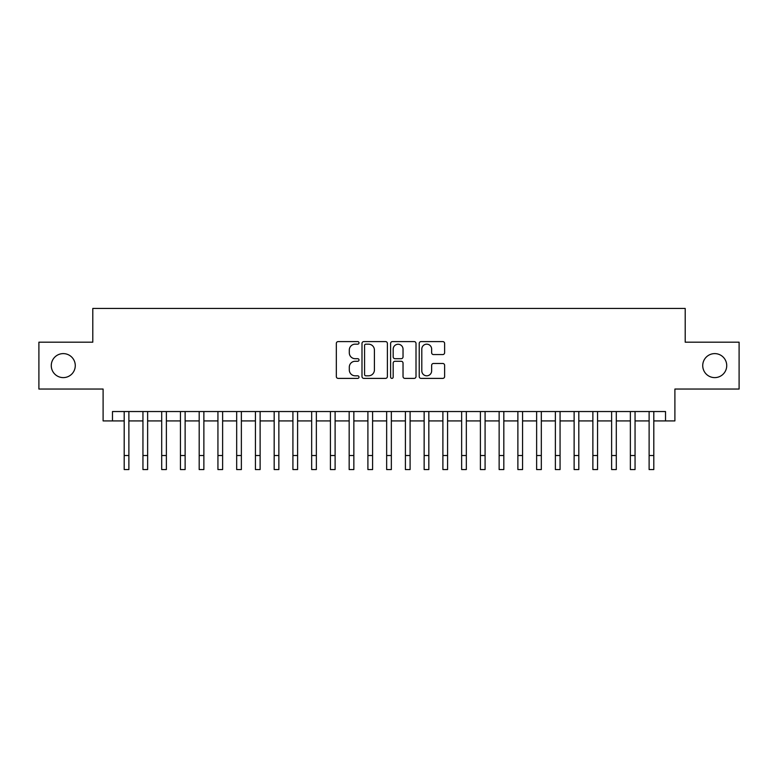 <?xml version="1.0" encoding="UTF-8"?>
<svg xmlns="http://www.w3.org/2000/svg" width="778" height="778" viewBox="0 0 778 778"><rect width="100%" height="100%" fill="white"/><g stroke="black" fill="none" stroke-linecap="round" stroke-linejoin="round"><path stroke-width="1.17" d="M359.008 342.874A1.284 1.284 0 0 0 357.715 341.591L338.167 341.591A1.838 1.838 0 0 0 336.329 343.429L336.329 376.552A1.838 1.838 0 0 0 338.167 378.39L357.715 378.39A1.284 1.284 0 0 0 359.008 377.106A1.284 1.284 0 0 0 357.715 375.813L355.186 375.813A5.884 5.884 0 0 1 349.303 369.929L349.303 367.167A5.884 5.884 0 0 1 355.186 361.274L357.715 361.274A1.284 1.284 0 0 0 359.008 359.99A1.284 1.284 0 0 0 357.715 358.697L355.186 358.697A5.884 5.884 0 0 1 349.303 352.813L349.303 350.051A5.884 5.884 0 0 1 355.186 344.168L357.715 344.168A1.284 1.284 0 0 0 359.008 342.874M702.729 365.611A12.001 12.001 0 0 0 714.729 377.612A12.001 12.001 0 0 0 726.73 365.611A12.001 12.001 0 0 0 714.729 353.611A12.001 12.001 0 0 0 702.729 365.611M51.27 365.611A12.001 12.001 0 0 0 63.271 377.612A12.001 12.001 0 0 0 75.272 365.611A12.001 12.001 0 0 0 63.271 353.611A12.001 12.001 0 0 0 51.27 365.611M442.779 354.564A1.838 1.838 0 0 0 444.617 352.716L444.617 343.429A1.838 1.838 0 0 0 442.779 341.591L421.063 341.591A1.838 1.838 0 0 0 419.225 343.429L419.225 376.552A1.838 1.838 0 0 0 421.063 378.39L442.779 378.39A1.838 1.838 0 0 0 444.617 376.552L444.617 365.329A1.838 1.838 0 0 0 442.779 363.482L433.482 363.482A1.838 1.838 0 0 0 431.644 365.329L431.644 370.892A4.921 4.921 0 0 1 426.723 375.813A4.921 4.921 0 0 1 421.802 370.892L421.802 349.089A4.921 4.921 0 0 1 426.723 344.168A4.921 4.921 0 0 1 431.644 349.089L431.644 352.716A1.838 1.838 0 0 0 433.482 354.564L442.779 354.564M112.479 420.917L112.479 411.543L665.521 411.543L665.521 420.917L674.896 420.917L674.896 389.049L739.1 389.049L739.1 342.184L685.204 342.184L685.204 308.438L92.796 308.438L92.796 342.184L38.9 342.184L38.9 389.049L103.104 389.049L103.104 420.917L124.198 420.917M387.386 343.429A1.838 1.838 0 0 0 385.548 341.591L363.832 341.591A1.838 1.838 0 0 0 361.994 343.429L361.994 376.552A1.838 1.838 0 0 0 363.832 378.39L385.548 378.39A1.838 1.838 0 0 0 387.386 376.552L387.386 343.429M392.452 341.591L414.168 341.591A1.838 1.838 0 0 1 416.006 343.429L416.006 376.552A1.838 1.838 0 0 1 414.168 378.39L404.871 378.39A1.838 1.838 0 0 1 403.033 376.552L403.033 363.122A1.838 1.838 0 0 0 401.195 361.274L395.029 361.274A1.838 1.838 0 0 0 393.182 363.122L393.182 377.106A1.284 1.284 0 0 1 391.898 378.39A1.284 1.284 0 0 1 390.614 377.106L390.614 343.429A1.838 1.838 0 0 1 392.452 341.591M128.885 420.917L142.948 420.917M147.635 420.917L161.698 420.917M166.375 420.917L180.438 420.917M185.125 420.917L199.187 420.917M203.875 420.917L217.937 420.917M222.625 420.917L236.677 420.917M241.365 420.917L255.427 420.917M260.115 420.917L274.177 420.917M278.864 420.917L292.917 420.917M297.604 420.917L311.667 420.917M316.354 420.917L330.417 420.917M335.104 420.917L349.166 420.917M353.854 420.917L367.906 420.917M372.594 420.917L386.656 420.917M391.344 420.917L405.406 420.917M410.094 420.917L424.146 420.917M428.834 420.917L442.896 420.917M447.583 420.917L461.646 420.917M466.333 420.917L480.396 420.917M485.083 420.917L499.136 420.917M503.823 420.917L517.885 420.917M522.573 420.917L536.635 420.917M541.323 420.917L555.375 420.917M560.063 420.917L574.125 420.917M578.813 420.917L592.875 420.917M597.562 420.917L611.625 420.917M616.302 420.917L630.365 420.917M635.052 420.917L649.115 420.917M653.802 420.917L665.521 420.917M365.864 344.168A1.284 1.284 0 0 0 364.571 345.451L364.571 374.529A1.284 1.284 0 0 0 365.864 375.813L368.529 375.813A5.884 5.884 0 0 0 374.413 369.929L374.413 350.051A5.884 5.884 0 0 0 368.529 344.168L365.864 344.168M403.033 349.176A4.921 4.921 0 0 0 398.112 344.255A4.921 4.921 0 0 0 393.182 349.176L393.182 356.859A1.838 1.838 0 0 0 395.029 358.697L401.195 358.697A1.838 1.838 0 0 0 403.033 356.859L403.033 349.176M124.198 455.509L128.885 455.509L128.885 469.562L124.198 469.562L124.198 411.543M128.885 455.509L128.885 411.543M142.948 469.562L147.635 469.562L142.948 469.562L142.948 411.543M147.635 469.562L147.635 411.543M161.698 469.562L166.375 469.562L161.698 469.562L161.698 411.543M166.375 469.562L166.375 411.543M180.438 469.562L185.125 469.562L180.438 469.562L180.438 411.543M185.125 469.562L185.125 411.543M199.187 469.562L203.875 469.562L199.187 469.562L199.187 411.543M203.875 469.562L203.875 411.543M217.937 469.562L222.625 469.562L217.937 469.562L217.937 411.543M222.625 469.562L222.625 411.543M236.677 469.562L241.365 469.562L236.677 469.562L236.677 411.543M241.365 469.562L241.365 411.543M255.427 469.562L260.115 469.562L255.427 469.562L255.427 411.543M260.115 469.562L260.115 411.543M274.177 469.562L278.864 469.562L274.177 469.562L274.177 411.543M278.864 469.562L278.864 411.543M292.917 469.562L297.604 469.562L292.917 469.562L292.917 411.543M297.604 469.562L297.604 411.543M311.667 469.562L316.354 469.562L311.667 469.562L311.667 411.543M316.354 469.562L316.354 411.543M330.417 469.562L335.104 469.562L330.417 469.562L330.417 411.543M335.104 469.562L335.104 411.543M349.166 469.562L353.854 469.562L349.166 469.562L349.166 411.543M353.854 469.562L353.854 411.543M367.906 469.562L372.594 469.562L367.906 469.562L367.906 411.543M372.594 469.562L372.594 411.543M386.656 469.562L391.344 469.562L386.656 469.562L386.656 411.543M391.344 469.562L391.344 411.543M405.406 469.562L410.094 469.562L405.406 469.562L405.406 411.543M410.094 469.562L410.094 411.543M424.146 469.562L428.834 469.562L424.146 469.562L424.146 411.543M428.834 469.562L428.834 411.543M442.896 469.562L447.583 469.562L442.896 469.562L442.896 411.543M447.583 469.562L447.583 411.543M461.646 469.562L466.333 469.562L461.646 469.562L461.646 411.543M466.333 469.562L466.333 411.543M480.396 469.562L485.083 469.562L480.396 469.562L480.396 411.543M485.083 469.562L485.083 411.543M499.136 469.562L503.823 469.562L499.136 469.562L499.136 411.543M503.823 469.562L503.823 411.543M517.885 469.562L522.573 469.562L517.885 469.562L517.885 411.543M522.573 469.562L522.573 411.543M536.635 469.562L541.323 469.562L536.635 469.562L536.635 411.543M541.323 469.562L541.323 411.543M555.375 469.562L560.063 469.562L555.375 469.562L555.375 411.543M560.063 469.562L560.063 411.543M574.125 469.562L578.813 469.562L574.125 469.562L574.125 411.543M578.813 469.562L578.813 411.543M592.875 469.562L597.562 469.562L592.875 469.562L592.875 411.543M597.562 469.562L597.562 411.543M611.625 469.562L616.302 469.562L611.625 469.562L611.625 411.543M616.302 469.562L616.302 411.543M630.365 469.562L635.052 469.562L630.365 469.562L630.365 411.543M635.052 469.562L635.052 411.543M649.115 469.562L653.802 469.562L649.115 469.562L649.115 411.543M653.802 469.562L653.802 411.543M142.948 455.509L147.635 455.509M161.698 455.509L166.375 455.509M180.438 455.509L185.125 455.509M199.187 455.509L203.875 455.509M217.937 455.509L222.625 455.509M236.677 455.509L241.365 455.509M255.427 455.509L260.115 455.509M274.177 455.509L278.864 455.509M292.917 455.509L297.604 455.509M311.667 455.509L316.354 455.509M330.417 455.509L335.104 455.509M349.166 455.509L353.854 455.509M367.906 455.509L372.594 455.509M386.656 455.509L391.344 455.509M405.406 455.509L410.094 455.509M424.146 455.509L428.834 455.509M442.896 455.509L447.583 455.509M461.646 455.509L466.333 455.509M480.396 455.509L485.083 455.509M499.136 455.509L503.823 455.509M517.885 455.509L522.573 455.509M536.635 455.509L541.323 455.509M555.375 455.509L560.063 455.509M574.125 455.509L578.813 455.509M592.875 455.509L597.562 455.509M611.625 455.509L616.302 455.509M630.365 455.509L635.052 455.509M649.115 455.509L653.802 455.509"/></g></svg>
